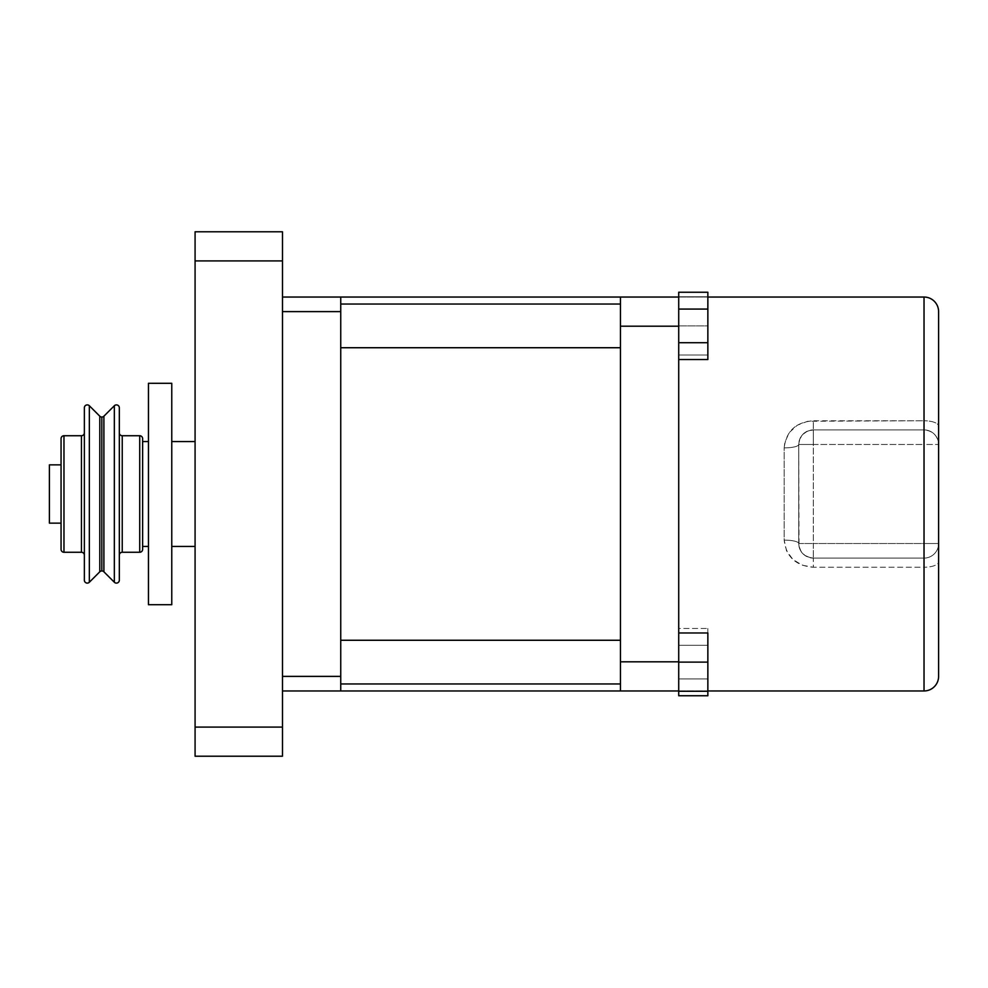 <?xml version="1.0" encoding="UTF-8"?>
<svg xmlns="http://www.w3.org/2000/svg" width="988" height="988" viewBox="0 0 988 988"><rect width="100%" height="100%" fill="white"/><g stroke="black" fill="none" stroke-linecap="round" stroke-linejoin="round"><path stroke-width="0.74" stroke-dasharray="4.94 3.71" d="M99.788 416.195L99.788 571.805L99.788 416.195M101.838 570.953L101.838 417.047L101.838 570.953M103.901 571.805L103.901 416.195L103.901 571.805M84.363 408.217L84.363 407.797A2.915 2.915 0 0 1 89.34 405.747L89.34 582.253L89.34 405.747M81.448 435.733L81.448 552.267L81.448 435.733M119.326 579.783L119.326 580.203A2.915 2.915 0 0 1 114.349 582.253L114.349 405.747L114.349 582.253M122.24 552.267L122.24 435.733L122.24 552.267M171.764 441.562L171.764 604.718L171.764 441.562M195.081 546.438L195.081 441.562L195.081 546.438M142.63 549.353L142.63 438.647M148.459 546.438L148.459 441.562L148.459 546.438M61.058 523.134L61.058 464.866L61.058 523.134M924.027 420.752L924.027 297.042L924.027 420.752L807.715 421.259L797.316 425.211L789.251 432.596L784.781 442.439L784.188 447.885L784.188 540.115L786.497 550.711L792.895 559.467L802.281 565.222L813.322 567.248L924.027 567.248L924.027 690.958L924.027 558.096L813.322 558.096L924.027 558.096L813.322 558.096L813.322 567.248L924.027 567.248L924.027 558.096L813.322 558.096C804.047 556.874 799.193 552.008 798.749 543.524L798.749 444.476L798.749 543.524A14.573 3.409 180 0 0 784.188 540.115C786.127 556.812 795.846 565.852 813.322 567.248L813.322 558.096L810.222 557.763L804.812 555.355L801.021 551.341L799.02 546.29L798.749 444.476A14.573 3.409 180 0 1 784.188 447.885L784.188 540.115A14.573 3.409 -0 0 1 798.749 543.524A14.573 14.573 0 0 0 813.322 558.096C804.467 557.232 799.613 552.378 798.749 543.524L813.322 543.524L813.322 444.476L924.027 444.476L924.027 543.524L813.322 543.524L813.322 558.096L813.322 543.524L798.749 543.524L798.749 444.476C799.23 435.967 804.084 431.114 813.322 429.904L924.027 429.904L813.322 429.904L924.027 429.904L924.027 420.752L813.322 420.752L813.322 429.904L813.322 420.752C795.846 422.135 786.139 431.176 784.188 447.885A14.573 3.409 0 0 0 798.749 444.476L799.786 439.067L802.725 434.473L807.369 431.176L813.322 429.904A14.573 14.573 0 0 0 798.749 444.476L813.322 444.476L813.322 543.524L924.027 543.524L924.027 558.096L924.027 444.476L938.6 444.476L938.6 426.174A14.573 5.422 0 0 0 924.027 420.752A14.573 5.422 180 0 1 938.6 426.174L938.6 444.476A14.573 14.573 0 0 0 924.027 429.904L924.027 444.476L798.749 444.476C799.613 435.622 804.467 430.768 813.322 429.904L813.322 444.476L813.322 429.904L924.027 429.904L924.027 420.752M340.749 683.955L620.452 683.955L620.452 640.261L340.749 640.261L340.749 683.955L340.749 640.261L340.749 683.955L340.749 640.261L340.749 683.535L340.749 640.261L620.452 640.261L620.452 683.955L620.452 640.261L620.452 683.955L620.452 640.261L620.452 683.955L340.749 683.955M340.749 347.739L620.452 347.739L620.452 304.045L340.749 304.045L340.749 347.739L340.749 304.045L340.749 347.739L340.749 304.045L340.749 347.319L340.749 304.045L620.452 304.045L620.452 347.739L620.452 304.045L620.452 347.739L620.452 304.045L620.452 347.739L340.749 347.739M678.719 690.958L707.853 690.958L678.719 690.958L678.719 494L678.719 690.958L678.719 690.007L678.719 690.958L620.452 690.958L620.452 297.042L620.452 690.958L620.452 297.042L620.452 494L620.452 297.042L678.719 297.042L678.719 690.007L678.719 297.042L678.719 494L678.719 297.042L678.719 359.533L678.719 326.188L620.452 326.188L620.452 690.958L620.452 494L620.452 661.812L678.719 661.812L678.719 326.188L678.719 359.533L678.719 342.713L707.853 342.713L678.719 342.713L678.719 309.071L707.853 309.071L678.719 309.071L678.719 297.042L707.853 297.042L678.719 297.042L678.719 292.25L678.719 334.203L678.719 296.758L678.719 325.892L707.853 325.892L707.853 355.025L678.719 355.025L678.719 325.892L678.719 355.025L707.853 355.025L678.719 355.025L707.853 355.025L707.853 325.892L678.719 325.892L707.853 325.892L707.853 296.758L678.719 296.758L707.853 296.758L678.719 296.758L707.853 296.758L707.853 325.892L678.719 325.892L678.719 297.042L678.719 691.242L707.853 691.242L678.719 691.242L678.719 645.115L678.719 690.958L620.452 690.958L620.452 661.812L678.719 661.812L678.719 690.958L678.719 632.975L678.719 662.108L707.853 662.108L707.853 632.975L678.719 632.975L707.853 632.975L707.853 662.108L678.719 662.108L678.719 690.958M340.749 494L340.749 690.958L282.482 690.958L282.482 311.615L282.482 676.385L340.749 676.385L340.749 311.615L282.482 311.615L282.482 297.042L340.749 297.042L340.749 690.958L282.482 690.958L282.482 676.385L340.749 676.385L340.749 311.615L282.482 311.615L282.482 297.042L282.482 690.674L282.482 297.042L340.749 297.042L340.749 690.958L340.749 494M938.6 311.615L938.6 441.056M938.6 546.944L938.6 676.385L938.6 543.524L924.027 543.524L938.6 543.524A14.573 14.573 0 0 1 924.027 558.096A14.573 14.573 0 0 0 938.6 543.524A14.573 14.573 0 0 1 924.027 558.096A14.573 14.573 0 0 0 938.6 543.524L938.6 561.826A14.573 5.422 0 0 1 924.027 567.248A14.573 5.422 180 0 0 938.6 561.826L938.6 676.385M707.853 691.242L707.853 662.108L707.853 691.242L707.853 678.929L678.719 678.929L678.719 628.467L707.853 628.467L707.853 645.288L678.719 645.288L707.853 645.288L707.853 678.929L678.719 678.929L707.853 678.929L707.853 645.288L678.719 645.288L678.719 695.75L678.719 678.929L707.853 678.929L707.853 691.242M707.853 359.533L707.853 292.25L707.853 359.533M707.853 325.892L707.853 355.025L707.853 325.892M707.853 695.75L707.853 628.467L678.719 628.467L678.719 645.288L707.853 645.288L707.853 695.75M707.853 628.467L707.853 645.288L707.853 628.467M938.6 444.476A14.573 14.573 0 0 0 924.027 429.904A14.573 14.573 0 0 1 938.6 444.476L924.027 444.476L924.027 429.904C932.882 430.768 937.736 435.622 938.6 444.476M49.4 523.134L49.4 464.866L49.4 523.134M61.058 438.647L61.058 549.353L61.058 438.647M61.058 464.866L61.058 522.578L61.058 464.866M63.973 552.267L63.973 435.733L63.973 552.267M84.363 494L84.363 433.991L84.363 494M119.326 494L119.326 554.009L119.326 494M139.716 435.733L139.716 552.267L139.716 435.733M142.63 441.562L142.63 546.438M148.459 383.282L148.459 604.718L148.459 383.282M148.459 441.562L148.459 545.438L148.459 441.562M195.081 231.785L195.081 756.215L282.482 756.215L282.482 727.082L195.081 727.082L195.081 260.918L282.482 260.918L282.482 727.082L282.482 231.785L282.482 260.918L195.081 260.918L195.081 231.785L282.482 231.785L195.081 231.785M195.081 441.562L195.081 545.438L195.081 441.562M89.34 582.253A2.915 2.915 0 0 1 84.363 580.203M114.349 405.747A2.915 2.915 0 0 1 119.326 407.797M620.452 297.042L678.719 297.042L678.719 326.188L620.452 326.188L620.452 297.042M282.482 756.215L195.081 756.215L195.081 727.082L282.482 727.082L282.482 756.215"/><path stroke-width="1.48" d="M89.34 582.253L99.788 571.805L99.788 416.195A2.915 2.915 0 0 0 101.838 417.047L101.838 570.953A2.915 2.915 0 0 0 99.788 571.805A2.915 2.915 0 0 1 103.901 571.805L114.349 582.253A2.915 2.915 0 0 0 119.326 580.203L119.326 407.797A2.915 2.915 0 0 0 114.349 405.747L114.349 582.253L114.349 405.747L103.901 416.195A2.915 2.915 0 0 1 99.788 416.195L89.34 405.747A2.915 2.915 0 0 0 84.363 407.797L84.363 580.203A2.915 2.915 0 0 0 89.34 582.253L89.34 405.747L89.34 582.253L99.788 571.805L99.788 416.195L89.34 405.747M81.448 552.267A2.915 2.915 0 0 1 84.363 555.182A2.915 2.915 0 0 0 81.448 552.267L81.448 435.733L63.973 435.733A2.915 2.915 0 0 0 61.058 438.647L61.058 549.353A2.915 2.915 0 0 0 63.973 552.267L63.973 435.733L63.973 552.267L81.448 552.267L63.973 552.267A2.915 2.915 0 0 1 61.058 549.353L61.058 438.647A2.915 2.915 0 0 1 63.973 435.733L81.448 435.733A2.915 2.915 0 0 0 84.363 432.818A2.915 2.915 0 0 1 81.448 435.733L81.448 552.267M139.716 435.733L139.716 552.267A2.915 2.915 0 0 0 142.63 549.353L142.63 438.647A2.915 2.915 0 0 0 139.716 435.733L122.24 435.733A2.915 2.915 0 0 1 119.326 432.818A2.915 2.915 0 0 0 122.24 435.733L122.24 552.267L139.716 552.267L139.716 435.733A2.915 2.915 0 0 1 142.63 438.647L142.63 549.353A2.915 2.915 0 0 1 139.716 552.267L122.24 552.267A2.915 2.915 0 0 0 119.326 555.182A2.915 2.915 0 0 1 122.24 552.267L122.24 435.733L139.716 435.733M171.764 546.438L195.081 546.438L171.764 546.438M195.081 441.562L171.764 441.562L195.081 441.562M148.459 604.718L171.764 604.718L171.764 383.282L148.459 383.282L148.459 604.718L148.459 383.282L171.764 383.282L171.764 604.718L148.459 604.718M142.63 546.438L148.459 546.438L142.63 546.438L142.63 549.353M148.459 441.562L142.63 441.562L148.459 441.562M114.349 582.253L103.901 571.805L103.901 416.195L103.901 571.805A2.915 2.915 0 0 0 101.838 570.953L101.838 417.047A2.915 2.915 0 0 0 103.901 416.195L114.349 405.747M49.4 523.134L61.058 523.134L49.4 523.134L49.4 464.866L61.058 464.866L49.4 464.866L49.4 523.134M938.6 676.385A14.573 14.573 0 0 1 924.027 690.958L707.853 690.958L924.027 690.958L924.027 297.042L924.027 690.958A14.573 14.573 0 0 0 938.6 676.385L938.6 311.615A14.573 14.573 0 0 0 924.027 297.042A14.573 14.573 0 0 1 938.6 311.615M340.749 347.739L620.452 347.739L340.749 347.739M620.452 304.045L340.749 304.045L620.452 304.045M340.749 683.955L620.452 683.955L340.749 683.955M620.452 640.261L340.749 640.261L620.452 640.261M924.027 297.042L707.853 297.042L924.027 297.042M340.749 690.958L620.452 690.958L340.749 690.958L340.749 676.385L282.482 676.385L340.749 676.385L340.749 690.958L282.482 690.958L340.749 690.958M620.452 297.042L282.482 297.042L340.749 297.042L340.749 676.385L340.749 297.042L620.452 297.042L620.452 690.958L678.719 690.958L620.452 690.958L620.452 326.188L678.719 326.188L620.452 326.188L620.452 297.042L678.719 297.042L620.452 297.042M282.482 311.615L340.749 311.615L282.482 311.615M678.719 342.885L678.719 691.242L678.719 342.885M678.719 661.812L620.452 661.812L678.719 661.812M938.6 441.056L938.6 546.944M707.853 632.975L678.719 632.975L707.853 632.975L707.853 662.108L678.719 662.108L707.853 662.108L707.853 691.242L678.719 691.242L707.853 691.242L707.853 695.75L678.719 695.75L678.719 691.242L678.719 695.75L707.853 695.75L707.853 632.975M678.719 292.25L678.719 342.713L678.719 292.25L707.853 292.25L678.719 292.25M678.719 359.533L707.853 359.533L678.719 359.533M707.853 292.25L707.853 309.071L678.719 309.071L707.853 309.071L707.853 342.713L678.719 342.713L707.853 342.713L707.853 359.533L707.853 292.25M84.363 580.203L84.363 408.217M119.326 407.797L119.326 579.783M195.081 756.215L195.081 231.785L195.081 260.918L282.482 260.918L282.482 756.215L195.081 756.215L282.482 756.215L282.482 727.082L195.081 727.082L195.081 260.918L282.482 260.918L282.482 727.082L195.081 727.082L195.081 756.215M142.63 438.647L142.63 441.562M282.482 231.785L282.482 260.918L282.482 231.785L195.081 231.785L282.482 231.785"/></g></svg>
